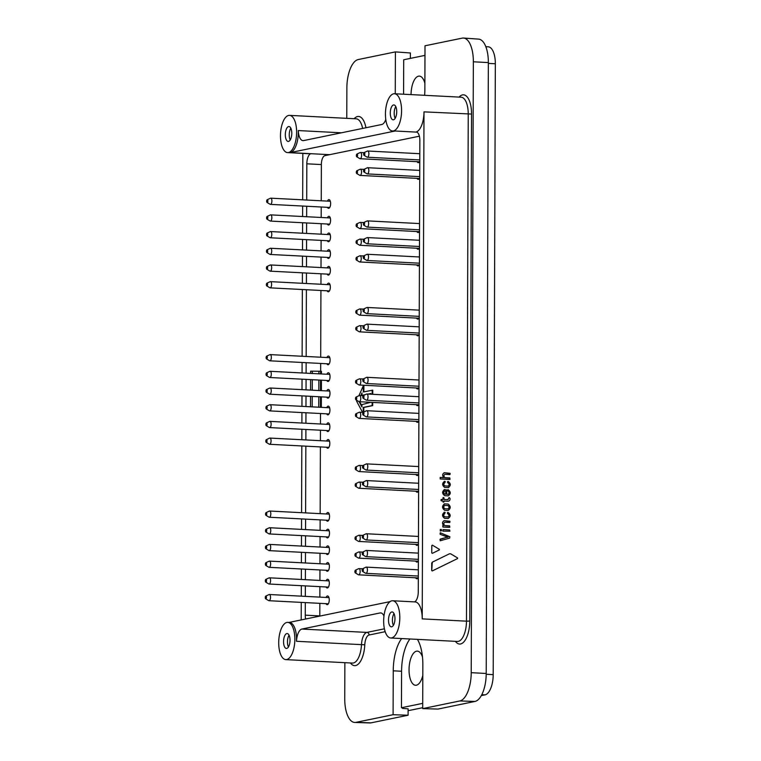 <?xml version="1.0" encoding="UTF-8"?>
<svg xmlns="http://www.w3.org/2000/svg" width="761" height="761" viewBox="0 0 761 761"><rect width="100%" height="100%" fill="white"/><g stroke="black" fill="none" stroke-linecap="round" stroke-linejoin="round"><path stroke-width="1.14" d="M417.428 639.373A34.178 14.716 -87 0 1 422.85 664.714L422.688 708.615L437.946 709.081L474.95 701.452A25.807 11.111 93 0 0 486.222 673.475L488.353 62.592L473.352 61.784A26.102 11.234 -87 0 0 463.497 38.05A26.102 11.234 -87 0 0 462.146 38.145L425.009 45.793L424.857 89.693A34.178 14.716 93 0 1 424.628 95.315M404.823 59.529L406.193 59.244M409.913 638.983A34.34 14.782 -87 0 0 401.58 671.259L401.447 707.74L402.559 707.797L402.559 708.415L408.115 708.824L408.086 715.226L393.095 714.712L393.247 670.812A34.178 14.716 -87 0 1 401.646 638.555M424.971 55.382L403.71 59.758L403.587 94.221M395.254 93.793L395.406 51.891L410.398 52.985L410.379 58.388M414.536 601.884A9.322 4.014 93 0 0 418.274 591.877L419.853 140.519A9.322 4.014 -87 0 0 416.296 132.043A9.322 4.014 -87 0 0 415.848 132.081A18.645 8.029 -87 0 0 423.991 111.867L422.222 618.874L466.474 621.166L468.243 114.16A18.645 8.029 -87 0 0 461.128 97.199L394.474 93.746A18.645 8.029 93 0 1 401.561 111.743A18.645 8.029 93 0 1 393.447 130.921A18.645 8.029 93 0 1 392.543 130.987A18.645 8.029 93 0 1 385.494 111.953A18.645 8.029 93 0 1 394.474 93.746M448.724 487.573L444.709 487.44C441.96 485.242 441.96 483.197 444.728 481.304M444.224 481.333L445.299 481.608L444.833 482.759C443.501 483.73 443.501 484.786 444.852 485.908L448.096 486.079C449.428 485.099 449.428 484.044 448.077 482.931L447.516 481.732L448.21 481.466C450.969 483.644 450.959 485.689 448.191 487.601L444.709 487.44M447.963 517.004C449.313 516.025 449.313 514.969 447.963 513.856L447.411 512.648L448.105 512.391C450.864 514.569 450.854 516.614 448.086 518.526L444.605 518.355C441.846 516.158 441.856 514.113 444.624 512.22M444.091 512.258L445.195 512.534L444.453 513.704M444.472 513.694L444.757 513.675C443.397 514.655 443.387 515.711 444.738 516.833L447.991 516.995C449.351 516.015 449.351 514.959 448.001 513.846L447.439 513.513L447.715 512.372M450.122 474.265L444.947 474.274C443.739 474.978 443.663 476.091 444.719 477.623L449.827 477.918L449.799 479.449L440.2 478.954L440.2 477.432L443.606 477.594C442.17 475.197 442.502 473.58 444.614 472.733L450.122 473.332L449.808 474.56L444.909 474.274M450.103 479.154L440.229 478.945L440.229 477.423M443.568 477.604C442.131 475.206 442.474 473.589 444.586 472.743M444.082 472.781L444.614 472.733M447.858 499.701L449.114 497.542L450.027 498.407C450.17 500.167 449.504 501.118 448.029 501.242L443.977 501.042L443.977 501.908L443.149 502.174L442.816 500.976L441.066 500.576L441.066 499.644L442.854 499.435L443.121 497.494L443.996 497.846L443.986 499.492L448.172 499.673M442.826 499.425L443.121 497.494M449.951 522.17L444.824 522.208C443.615 522.912 443.539 524.034 444.595 525.566L449.656 525.832L449.627 527.354L442.978 527.05L442.702 525.803L443.482 525.537C442.046 523.14 442.379 521.523 444.491 520.676L449.951 521.247L449.675 522.465L444.785 522.217M443.444 525.547C442.008 523.149 442.35 521.523 444.462 520.676L443.967 520.714M432.353 553.333L431.753 552.924L431.782 545.523L432.343 545.161L431.782 545.523L432.381 545.152L439.354 549.299L439.354 549.908L432.353 553.333L431.753 552.924L431.81 545.513L432.381 545.152M432.258 570.94L431.696 570.522L431.715 563.15L432.286 562.179L449.504 553.77L450.655 553.818L457.599 557.946L457.599 558.555L432.286 570.931L431.696 570.522L432.258 570.94M440.21 540.757L440.267 539.092L446.64 537.342M440.258 540.748L439.991 539.435M448.048 537.142L440.277 534.346L440.286 532.767L449.903 536.752L449.618 538.113L440.286 540.738M441.646 530.75L440.296 530.988L440.296 529.466L441.37 529.513L441.646 530.75L440.324 530.978L440.324 529.466M449.922 531.178L442.959 531.13L442.997 529.599L449.646 529.941L449.922 531.178L442.997 531.121L442.997 529.599M448.039 494.336C449.399 493.347 449.399 492.3 448.048 491.178L447.639 489.979L448.181 489.723C450.94 491.901 450.931 493.946 448.162 495.858L444.681 495.687C441.932 493.489 441.932 491.444 444.7 489.551M444.167 489.589L446.764 489.941L446.745 494.298L448.362 494.308M448.067 494.327C449.428 493.347 449.428 492.291 448.077 491.178L447.944 489.694M448.086 510.46L444.662 510.279C441.903 507.996 441.913 505.856 444.69 503.868L448.143 504.048C450.902 506.322 450.893 508.462 448.115 510.46L444.633 510.289C441.875 508.006 441.884 505.865 444.652 503.877M444.12 503.925L444.69 503.868M392.543 130.987L394.227 131.073A18.645 8.029 -87 0 0 395.121 131.006L290.169 152.619A18.645 8.029 93 0 0 298.274 130.569L341.423 132.794M298.274 130.569A12.433 5.356 93 0 0 302.992 140.633A12.433 5.356 93 0 0 303.591 140.595L381.765 124.49A12.433 5.356 -87 0 0 385.789 119.544M395.406 51.891L358.269 59.539A26.102 11.234 93 0 0 346.873 87.838L346.769 118.336M344.866 662.669L344.743 698.722A26.102 11.234 -87 0 0 354.788 722.455A26.102 11.234 -87 0 0 355.958 722.36L393.095 714.712M422.688 708.615L459.825 700.957A26.102 11.234 93 0 0 471.221 672.667L473.352 61.784M488.353 62.592A25.807 11.111 -87 0 0 478.602 39.125L463.497 38.05M390.279 113.037A7.458 3.215 93 0 1 393.894 104.923A7.458 3.215 93 0 1 396.709 112.533A7.458 3.215 93 0 1 393.123 119.819A7.458 3.215 93 0 1 390.279 113.037M392.705 600.762A18.645 8.029 -87 0 0 391.801 600.829A18.645 8.029 -87 0 0 383.677 620.006A18.645 8.029 -87 0 0 390.774 637.994A18.645 8.029 -87 0 0 399.753 619.796A18.645 8.029 -87 0 0 392.705 600.762L415.106 601.922A18.645 8.029 93 0 1 422.222 618.874M395.159 118.364A7.458 3.215 93 0 1 394.198 113.237A7.458 3.215 93 0 1 395.777 106.578M390.07 601.618L288.98 622.441M383.972 616.039A12.433 5.356 93 0 0 380.662 612.9A12.433 5.356 93 0 0 380.062 612.947L301.889 629.052A12.433 5.356 -87 0 0 296.495 641.285A18.645 8.029 -87 0 0 289.427 622.46L287.753 622.374A18.645 8.029 93 0 1 294.802 641.409A18.645 8.029 93 0 1 285.822 659.616A18.645 8.029 93 0 1 278.726 641.618A18.645 8.029 93 0 1 286.849 622.441A18.645 8.029 93 0 1 287.753 622.374M388.51 620.044A7.458 3.215 -87 0 0 391.354 626.826A7.458 3.215 -87 0 0 394.94 619.54A7.458 3.215 -87 0 0 392.124 611.93A7.458 3.215 -87 0 0 388.51 620.044M394.008 613.585A7.458 3.215 -87 0 0 392.429 620.244A7.458 3.215 -87 0 0 393.389 625.371M319.801 615.915L305.256 615.164L305.294 602.588M305.323 596.367L305.361 585.894M305.38 579.673L305.418 569.199M305.437 562.978L305.475 552.505M305.494 546.284L305.532 535.811M305.551 529.589L305.589 519.116M305.608 512.895L305.846 446.155M305.865 439.934L305.903 429.461M305.922 423.24L305.96 412.776M305.979 406.545L306.017 396.081M306.036 389.851L306.074 379.387M306.103 373.166L306.131 362.693M306.16 356.471L306.388 289.732M306.407 283.511L306.445 273.037M306.474 266.816L306.502 256.343M306.531 250.122L306.569 239.648M306.588 233.427L306.626 222.954M306.645 216.733L306.683 206.26M306.702 200.038L306.826 163.805A9.322 4.014 93 0 1 310.897 153.693A18.645 8.029 93 0 1 310.003 153.77L287.591 152.609A18.645 8.029 -87 0 0 288.495 152.533A18.645 8.029 -87 0 0 296.609 133.365A18.645 8.029 -87 0 0 289.522 115.368A18.645 8.029 -87 0 0 280.543 133.575A18.645 8.029 -87 0 0 287.591 152.609M302.83 153.399L302.669 199.829M302.65 206.05L302.612 216.524M302.593 222.745L302.555 233.218M302.536 239.439L302.498 249.912M302.469 256.134L302.44 266.607M302.412 272.828L302.383 283.301M302.355 289.522L302.127 356.262M302.098 362.483L302.069 372.957M302.041 379.178L302.003 389.651M301.984 395.872L301.946 406.336M301.927 412.567L301.889 423.03M301.87 429.261L301.832 439.725M301.813 445.946L301.575 512.686M301.556 518.907L301.518 529.38M301.499 535.601L301.461 546.075M301.442 552.296L301.404 562.769M301.385 568.99L301.346 579.463M301.327 585.685L301.289 596.158M301.261 602.379L301.204 619.92M291.786 133.318A7.458 3.215 -87 0 0 288.942 126.535A7.458 3.215 -87 0 0 285.346 133.822A7.458 3.215 -87 0 0 288.172 141.432A7.458 3.215 -87 0 0 291.786 133.318M305.256 615.164A9.322 4.014 -87 0 0 305.618 619.016M354.788 722.455L369.922 722.95A25.807 11.111 -87 0 0 371.083 722.845L408.086 715.226M290.826 128.19A7.458 3.215 -87 0 0 289.247 134.859A7.458 3.215 -87 0 0 290.207 139.976M310.631 373.394L310.631 371.168L320.562 371.263L321.446 371.311L321.437 373.955M321.418 380.177L321.38 390.65M321.361 396.871L321.323 407.344M290.017 640.324A7.458 3.215 93 0 1 286.402 648.439A7.458 3.215 93 0 1 283.577 640.829A7.458 3.215 93 0 1 287.173 633.542A7.458 3.215 93 0 1 290.017 640.324M288.438 646.993A7.458 3.215 93 0 1 287.477 641.865A7.458 3.215 93 0 1 289.056 635.207M411.054 94.611A17.094 7.353 93 0 1 418.512 76.167A17.094 7.353 93 0 1 419.34 76.11A17.094 7.353 93 0 1 424.876 83.282M422.812 675.454A17.094 7.353 93 0 1 415.563 685.261A17.094 7.353 93 0 1 409.057 668.767A17.094 7.353 93 0 1 416.505 651.188A17.094 7.353 93 0 1 417.332 651.131A17.094 7.353 93 0 1 422.479 657M481.304 695.621L485.061 694.85A18.645 8.029 -87 0 0 493.204 674.636L495.335 63.753A18.645 8.029 -87 0 0 488.22 46.802L485.813 46.668M401.447 707.74L422.707 703.354M408.105 710.698L422.697 707.692M326.041 603.663A4.347 1.874 -87 0 0 327.154 604.662A4.347 1.874 -87 0 0 327.363 604.643A4.347 1.874 -87 0 0 329.256 600.163A4.347 1.874 -87 0 0 327.601 595.968A4.347 1.874 -87 0 0 326.089 597.442M326.108 586.969A4.347 1.874 -87 0 0 327.211 587.968A4.347 1.874 -87 0 0 327.42 587.949A4.347 1.874 -87 0 0 329.323 583.478A4.347 1.874 -87 0 0 327.668 579.273A4.347 1.874 -87 0 0 326.155 580.748M326.165 570.274A4.347 1.874 -87 0 0 327.268 571.273A4.347 1.874 -87 0 0 327.477 571.254A4.347 1.874 -87 0 0 329.38 566.783A4.347 1.874 -87 0 0 327.725 562.579A4.347 1.874 -87 0 0 326.212 564.053M326.222 553.58A4.347 1.874 -87 0 0 327.325 554.579A4.347 1.874 -87 0 0 327.544 554.56A4.347 1.874 -87 0 0 329.437 550.089A4.347 1.874 -87 0 0 327.782 545.884A4.347 1.874 -87 0 0 326.269 547.359M326.279 536.885A4.347 1.874 -87 0 0 327.392 537.884A4.347 1.874 -87 0 0 327.601 537.865A4.347 1.874 -87 0 0 329.494 533.394A4.347 1.874 -87 0 0 327.839 529.19A4.347 1.874 -87 0 0 326.326 530.664M326.336 520.191A4.347 1.874 -87 0 0 327.449 521.19A4.347 1.874 -87 0 0 327.658 521.171A4.347 1.874 -87 0 0 329.551 516.7A4.347 1.874 -87 0 0 327.896 512.495A4.347 1.874 -87 0 0 326.383 513.97M326.593 447.23A4.347 1.874 -87 0 0 327.706 448.229A4.347 1.874 -87 0 0 327.915 448.21A4.347 1.874 -87 0 0 329.808 443.739A4.347 1.874 -87 0 0 328.153 439.535A4.347 1.874 -87 0 0 326.64 441.009M326.65 430.536A4.347 1.874 -87 0 0 327.763 431.535A4.347 1.874 -87 0 0 327.972 431.516A4.347 1.874 -87 0 0 329.865 427.045A4.347 1.874 -87 0 0 328.21 422.84A4.347 1.874 -87 0 0 326.697 424.324M326.707 413.841A4.347 1.874 -87 0 0 327.82 414.84A4.347 1.874 -87 0 0 328.029 414.821A4.347 1.874 -87 0 0 329.922 410.35A4.347 1.874 -87 0 0 328.267 406.146A4.347 1.874 -87 0 0 326.754 407.63M326.764 397.147A4.347 1.874 -87 0 0 327.877 398.146A4.347 1.874 -87 0 0 328.086 398.127A4.347 1.874 -87 0 0 329.979 393.656A4.347 1.874 -87 0 0 328.324 389.451A4.347 1.874 -87 0 0 326.811 390.935M326.821 380.462A4.347 1.874 -87 0 0 327.934 381.451A4.347 1.874 -87 0 0 328.143 381.432A4.347 1.874 -87 0 0 330.036 376.961A4.347 1.874 -87 0 0 328.381 372.757A4.347 1.874 -87 0 0 326.869 374.241M326.878 363.768A4.347 1.874 -87 0 0 327.991 364.757A4.347 1.874 -87 0 0 328.2 364.738A4.347 1.874 -87 0 0 330.093 360.267A4.347 1.874 -87 0 0 328.438 356.072A4.347 1.874 -87 0 0 326.926 357.546M327.135 290.807A4.347 1.874 -87 0 0 328.248 291.796A4.347 1.874 -87 0 0 328.457 291.777A4.347 1.874 -87 0 0 330.35 287.306A4.347 1.874 -87 0 0 328.695 283.111A4.347 1.874 -87 0 0 327.182 284.585M327.192 274.112A4.347 1.874 -87 0 0 328.305 275.101A4.347 1.874 -87 0 0 328.514 275.082A4.347 1.874 -87 0 0 330.407 270.612A4.347 1.874 -87 0 0 328.752 266.417A4.347 1.874 -87 0 0 327.24 267.891M327.259 257.418A4.347 1.874 -87 0 0 328.362 258.407A4.347 1.874 -87 0 0 328.571 258.388A4.347 1.874 -87 0 0 330.464 253.917A4.347 1.874 -87 0 0 328.809 249.722A4.347 1.874 -87 0 0 327.306 251.197M327.316 240.723A4.347 1.874 -87 0 0 328.419 241.713A4.347 1.874 -87 0 0 328.628 241.694A4.347 1.874 -87 0 0 330.531 237.223A4.347 1.874 -87 0 0 328.876 233.028A4.347 1.874 -87 0 0 327.363 234.502M327.373 224.029A4.347 1.874 -87 0 0 328.476 225.018A4.347 1.874 -87 0 0 328.685 224.999A4.347 1.874 -87 0 0 330.588 220.528A4.347 1.874 -87 0 0 328.933 216.333A4.347 1.874 -87 0 0 327.42 217.808M327.43 207.334A4.347 1.874 -87 0 0 328.543 208.324A4.347 1.874 -87 0 0 328.752 208.305A4.347 1.874 -87 0 0 330.645 203.834A4.347 1.874 -87 0 0 328.99 199.639A4.347 1.874 -87 0 0 327.477 201.113M417.076 178.359A4.347 1.874 -87 0 0 418.189 179.358A4.347 1.874 -87 0 0 418.398 179.339A4.347 1.874 -87 0 0 419.72 177.827M417.133 161.665A4.347 1.874 -87 0 0 418.246 162.664A4.347 1.874 -87 0 0 418.455 162.645A4.347 1.874 -87 0 0 419.777 161.132M416.771 264.923A4.347 1.874 -87 0 0 417.884 265.922A4.347 1.874 -87 0 0 418.093 265.903A4.347 1.874 -87 0 0 419.425 264.381M416.838 248.229A4.347 1.874 -87 0 0 417.941 249.228A4.347 1.874 -87 0 0 418.15 249.208A4.347 1.874 -87 0 0 419.482 247.686M416.895 231.534A4.347 1.874 -87 0 0 417.998 232.533A4.347 1.874 -87 0 0 418.208 232.514A4.347 1.874 -87 0 0 419.539 230.992M416.59 318.098A4.347 1.874 -87 0 0 417.703 319.097A4.347 1.874 -87 0 0 417.913 319.078A4.347 1.874 -87 0 0 419.235 317.556M416.533 334.792A4.347 1.874 -87 0 0 417.637 335.791A4.347 1.874 -87 0 0 417.846 335.772A4.347 1.874 -87 0 0 419.178 334.25M416.343 387.967A4.347 1.874 -87 0 0 417.456 388.957A4.347 1.874 -87 0 0 417.665 388.947A4.347 1.874 -87 0 0 418.988 387.425M416.286 404.662A4.347 1.874 -87 0 0 417.399 405.651A4.347 1.874 -87 0 0 417.608 405.642A4.347 1.874 -87 0 0 418.93 404.12M416.229 421.356A4.347 1.874 -87 0 0 417.342 422.345A4.347 1.874 -87 0 0 417.551 422.336A4.347 1.874 -87 0 0 418.873 420.814M415.982 491.226A4.347 1.874 -87 0 0 417.095 492.215A4.347 1.874 -87 0 0 417.304 492.205A4.347 1.874 -87 0 0 418.636 490.683M416.039 474.531A4.347 1.874 -87 0 0 417.152 475.52A4.347 1.874 -87 0 0 417.361 475.511A4.347 1.874 -87 0 0 418.693 473.989M415.687 577.789A4.347 1.874 -87 0 0 416.79 578.779A4.347 1.874 -87 0 0 416.999 578.76A4.347 1.874 -87 0 0 418.331 577.247M415.744 561.095A4.347 1.874 -87 0 0 416.847 562.084A4.347 1.874 -87 0 0 417.057 562.065A4.347 1.874 -87 0 0 418.388 560.553M415.801 544.4A4.347 1.874 -87 0 0 416.914 545.39A4.347 1.874 -87 0 0 417.123 545.371A4.347 1.874 -87 0 0 418.445 543.858M419.378 136.2L324.899 155.653A8.076 3.482 -87 0 0 321.37 164.414L321.247 200.79M321.228 207.011L321.19 217.484M321.161 223.705L321.132 234.179M321.104 240.4L321.066 250.873M321.047 257.094L321.009 267.568M320.99 273.789L320.952 284.262M320.933 290.483L320.695 357.223M320.676 363.444L320.647 371.273M320.505 413.527L320.467 424.001M320.448 430.222L320.41 440.695M320.391 446.916L320.153 513.646M320.134 519.868L320.096 530.341M320.077 536.562L320.039 547.035M320.01 553.257L319.981 563.73M319.953 569.951L319.924 580.424M319.896 586.645L319.858 597.119M319.839 603.34L319.801 615.773A8.076 3.482 -87 0 0 319.801 616.096M363.806 412.015L363.815 407.449L372.7 405.623L372.709 402.407M372.738 394.312L372.757 390.165L363.311 391.963L363.33 385.779L363.891 385.808L363.872 391.848M363.244 412.272L363.254 407.42L372.139 405.594L372.148 402.379M372.177 394.284L372.196 390.136M372.139 405.594L372.7 405.623M363.33 385.779L358.926 395.73M356.871 400.362L356.557 401.076L362.569 412.357M363.254 407.42L363.815 407.449M359.116 401.684L361.913 406.935L361.922 404.605L370.807 402.303M370.835 394.217L370.835 393.504L368.086 394.074M359.687 401.732L361.922 405.927M361.96 394.303L361.389 395.596M365.309 394.645L361.96 395.33L361.96 392.999L360.828 395.568M361.96 395.33L364.757 394.902M370.835 393.646L368.647 394.103M448.267 508.909L444.785 508.757C443.416 507.568 443.425 506.445 444.795 505.399L447.982 505.57C449.351 506.759 449.351 507.882 447.972 508.938C449.38 507.872 449.39 506.75 448.02 505.561M444.557 505.409L447.982 505.57M444.681 495.687L448.134 495.868M444.719 495.677C441.96 493.48 441.97 491.435 444.738 489.542M445.718 494.241L445.737 491.035L444.833 491.007C443.473 491.987 443.473 493.042 444.824 494.165L445.718 494.241L445.699 491.045L444.529 491.026M440.02 539.425L446.631 537.342M446.298 537.418L448.077 537.142L446.327 536.657M446.355 536.648L440.277 534.346M440.039 533.975L440.315 532.757M432.286 570.931L431.734 570.512L432.286 562.179L449.532 553.761L450.655 553.818M449.932 527.059L442.978 527.05L443.016 525.518M443.977 501.908L443.178 502.174L442.816 500.976M442.854 500.966L441.37 500.881L441.38 499.368M447.887 499.692L449.142 497.532M443.977 501.033L448.001 501.252M444.652 512.22C441.894 514.113 441.884 516.158 444.633 518.355L448.058 518.536M444.747 487.43C441.989 485.233 441.998 483.187 444.766 481.294M448.077 482.931L448.105 482.921C449.456 484.044 449.456 485.09 448.096 486.079L448.391 486.06M448.105 482.921L447.544 482.588L447.829 481.447M448.752 487.563L448.191 487.601M362.769 571.454A1.398 0.599 93 0 1 362.569 571.416A1.398 0.599 93 0 1 362.179 570.027A1.398 0.599 93 0 1 362.712 568.695A1.398 0.599 93 0 1 363.377 569.856A1.398 0.599 93 0 1 362.769 571.454M362.712 568.695L365.936 567.192A3.111 1.341 93 0 1 366.241 567.126A3.111 1.341 93 0 1 367.42 570.132A3.111 1.341 93 0 1 366.07 573.328A3.111 1.341 93 0 1 365.917 573.337A3.111 1.341 93 0 1 365.622 573.242L362.569 571.416M362.826 554.759A1.398 0.599 93 0 1 362.626 554.721A1.398 0.599 93 0 1 362.236 553.333A1.398 0.599 93 0 1 362.769 552.001A1.398 0.599 93 0 1 363.435 553.161A1.398 0.599 93 0 1 362.826 554.759M362.769 552.001L365.993 550.498A3.111 1.341 93 0 1 366.298 550.441A3.111 1.341 93 0 1 367.477 553.437A3.111 1.341 93 0 1 366.127 556.633A3.111 1.341 93 0 1 365.974 556.643A3.111 1.341 93 0 1 365.68 556.548L362.626 554.721M362.883 538.065A1.398 0.599 93 0 1 362.693 538.027A1.398 0.599 93 0 1 362.293 536.648A1.398 0.599 93 0 1 362.826 535.306A1.398 0.599 93 0 1 363.501 536.467A1.398 0.599 93 0 1 362.883 538.065M362.826 535.306L366.06 533.803A3.111 1.341 93 0 1 366.355 533.746A3.111 1.341 93 0 1 367.534 536.743A3.111 1.341 93 0 1 366.184 539.939A3.111 1.341 93 0 1 366.031 539.949A3.111 1.341 93 0 1 365.746 539.853L362.693 538.027M363.073 484.89A1.398 0.599 93 0 1 362.873 484.852A1.398 0.599 93 0 1 362.474 483.473A1.398 0.599 93 0 1 363.016 482.132A1.398 0.599 93 0 1 363.682 483.302A1.398 0.599 93 0 1 363.073 484.89M363.016 482.132L366.241 480.629A3.111 1.341 93 0 1 366.545 480.572A3.111 1.341 93 0 1 367.725 483.568A3.111 1.341 93 0 1 366.374 486.764A3.111 1.341 93 0 1 366.222 486.774A3.111 1.341 93 0 1 365.927 486.679L362.873 484.852M363.13 468.196A1.398 0.599 93 0 1 362.93 468.158A1.398 0.599 93 0 1 362.531 466.778A1.398 0.599 93 0 1 363.073 465.437A1.398 0.599 93 0 1 363.739 466.607A1.398 0.599 93 0 1 363.13 468.196M363.073 465.437L366.298 463.934A3.111 1.341 93 0 1 366.602 463.877A3.111 1.341 93 0 1 367.782 466.874A3.111 1.341 93 0 1 366.431 470.07A3.111 1.341 93 0 1 366.279 470.079A3.111 1.341 93 0 1 365.984 469.984L362.93 468.158M363.32 415.021A1.398 0.599 93 0 1 363.121 414.983A1.398 0.599 93 0 1 362.721 413.604A1.398 0.599 93 0 1 363.263 412.262A1.398 0.599 93 0 1 363.929 413.432A1.398 0.599 93 0 1 363.32 415.021M363.263 412.262L366.488 410.759A3.111 1.341 93 0 1 366.783 410.702A3.111 1.341 93 0 1 367.972 413.699A3.111 1.341 93 0 1 366.612 416.895A3.111 1.341 93 0 1 366.469 416.904A3.111 1.341 93 0 1 366.174 416.809L363.121 414.983M363.377 398.326A1.398 0.599 93 0 1 363.178 398.288A1.398 0.599 93 0 1 362.778 396.909A1.398 0.599 93 0 1 363.32 395.568A1.398 0.599 93 0 1 363.986 396.738A1.398 0.599 93 0 1 363.377 398.326M363.32 395.568L366.545 394.065A3.111 1.341 93 0 1 366.84 394.008A3.111 1.341 93 0 1 368.029 397.004A3.111 1.341 93 0 1 366.669 400.2A3.111 1.341 93 0 1 366.526 400.21A3.111 1.341 93 0 1 366.231 400.115L363.178 398.288M363.435 381.632A1.398 0.599 93 0 1 363.235 381.594A1.398 0.599 93 0 1 362.835 380.215A1.398 0.599 93 0 1 363.377 378.873A1.398 0.599 93 0 1 364.043 380.043A1.398 0.599 93 0 1 363.435 381.632M363.377 378.873L366.602 377.37A3.111 1.341 93 0 1 366.907 377.313A3.111 1.341 93 0 1 368.086 380.31A3.111 1.341 93 0 1 366.735 383.506A3.111 1.341 93 0 1 366.583 383.515A3.111 1.341 93 0 1 366.288 383.42L363.235 381.594M363.615 328.457A1.398 0.599 93 0 1 363.416 328.429A1.398 0.599 93 0 1 363.026 327.04A1.398 0.599 93 0 1 363.558 325.698A1.398 0.599 93 0 1 364.224 326.869A1.398 0.599 93 0 1 363.615 328.457M363.558 325.698L366.783 324.196A3.111 1.341 93 0 1 367.087 324.138A3.111 1.341 93 0 1 368.267 327.135A3.111 1.341 93 0 1 366.916 330.331A3.111 1.341 93 0 1 366.764 330.341A3.111 1.341 93 0 1 366.469 330.255L363.416 328.429M363.682 311.763A1.398 0.599 93 0 1 363.482 311.734A1.398 0.599 93 0 1 363.083 310.345A1.398 0.599 93 0 1 363.615 309.004A1.398 0.599 93 0 1 364.291 310.174A1.398 0.599 93 0 1 363.682 311.763M363.615 309.004L366.85 307.511A3.111 1.341 93 0 1 367.144 307.444A3.111 1.341 93 0 1 368.324 310.44A3.111 1.341 93 0 1 366.973 313.637A3.111 1.341 93 0 1 366.821 313.646A3.111 1.341 93 0 1 366.536 313.561L363.482 311.734M363.863 258.597A1.398 0.599 93 0 1 363.663 258.559A1.398 0.599 93 0 1 363.263 257.17A1.398 0.599 93 0 1 363.806 255.829A1.398 0.599 93 0 1 364.471 256.999A1.398 0.599 93 0 1 363.863 258.597M363.806 255.829L367.03 254.336A3.111 1.341 93 0 1 367.335 254.269A3.111 1.341 93 0 1 368.514 257.266A3.111 1.341 93 0 1 367.163 260.462A3.111 1.341 93 0 1 367.011 260.471A3.111 1.341 93 0 1 366.716 260.386L363.663 258.559M363.92 241.903A1.398 0.599 93 0 1 363.72 241.865A1.398 0.599 93 0 1 363.32 240.476A1.398 0.599 93 0 1 363.863 239.135A1.398 0.599 93 0 1 364.529 240.305A1.398 0.599 93 0 1 363.92 241.903M363.863 239.135L367.087 237.641A3.111 1.341 93 0 1 367.392 237.575A3.111 1.341 93 0 1 368.571 240.571A3.111 1.341 93 0 1 367.221 243.767A3.111 1.341 93 0 1 367.068 243.786A3.111 1.341 93 0 1 366.773 243.691L363.72 241.865M363.977 225.208A1.398 0.599 93 0 1 363.777 225.17A1.398 0.599 93 0 1 363.387 223.782A1.398 0.599 93 0 1 363.92 222.44A1.398 0.599 93 0 1 364.586 223.61A1.398 0.599 93 0 1 363.977 225.208M363.92 222.44L367.144 220.947A3.111 1.341 93 0 1 367.449 220.88A3.111 1.341 93 0 1 368.628 223.877A3.111 1.341 93 0 1 367.278 227.073A3.111 1.341 93 0 1 367.125 227.092A3.111 1.341 93 0 1 366.831 226.997L363.777 225.17M364.167 172.034A1.398 0.599 93 0 1 363.967 171.996A1.398 0.599 93 0 1 363.568 170.607A1.398 0.599 93 0 1 364.11 169.275A1.398 0.599 93 0 1 364.776 170.435A1.398 0.599 93 0 1 364.167 172.034M364.11 169.275L367.335 167.772A3.111 1.341 93 0 1 367.639 167.705A3.111 1.341 93 0 1 368.819 170.702A3.111 1.341 93 0 1 367.458 173.898A3.111 1.341 93 0 1 367.316 173.917A3.111 1.341 93 0 1 367.021 173.822L363.967 171.996M265.865 598.831A1.398 0.599 93 0 1 265.665 598.793A1.398 0.599 93 0 1 265.275 597.404A1.398 0.599 93 0 1 265.808 596.072A1.398 0.599 93 0 1 266.474 597.233A1.398 0.599 93 0 1 265.865 598.831M265.808 596.072L269.033 594.569A3.111 1.341 93 0 1 269.337 594.503A3.111 1.341 93 0 1 270.516 597.499A3.111 1.341 93 0 1 269.166 600.695A3.111 1.341 93 0 1 269.014 600.714A3.111 1.341 93 0 1 268.719 600.619L265.665 598.793M265.922 582.136A1.398 0.599 93 0 1 265.722 582.098A1.398 0.599 93 0 1 265.332 580.71A1.398 0.599 93 0 1 265.865 579.378A1.398 0.599 93 0 1 266.531 580.538A1.398 0.599 93 0 1 265.922 582.136M265.865 579.378L269.09 577.875A3.111 1.341 93 0 1 269.394 577.808A3.111 1.341 93 0 1 270.574 580.814A3.111 1.341 93 0 1 269.223 584.001A3.111 1.341 93 0 1 269.071 584.02A3.111 1.341 93 0 1 268.776 583.925L265.722 582.098M265.989 565.442A1.398 0.599 93 0 1 265.789 565.404A1.398 0.599 93 0 1 265.389 564.015A1.398 0.599 93 0 1 265.922 562.683A1.398 0.599 93 0 1 266.597 563.844A1.398 0.599 93 0 1 265.989 565.442M265.922 562.683L269.156 561.18A3.111 1.341 93 0 1 269.451 561.114A3.111 1.341 93 0 1 270.631 564.12A3.111 1.341 93 0 1 269.28 567.306A3.111 1.341 93 0 1 269.128 567.326A3.111 1.341 93 0 1 268.842 567.23L265.789 565.404M266.046 548.748A1.398 0.599 93 0 1 265.846 548.71A1.398 0.599 93 0 1 265.446 547.321A1.398 0.599 93 0 1 265.989 545.989A1.398 0.599 93 0 1 266.654 547.149A1.398 0.599 93 0 1 266.046 548.748M265.989 545.989L269.213 544.486A3.111 1.341 93 0 1 269.508 544.419A3.111 1.341 93 0 1 270.697 547.425A3.111 1.341 93 0 1 269.337 550.622A3.111 1.341 93 0 1 269.194 550.631A3.111 1.341 93 0 1 268.899 550.536L265.846 548.71M266.103 532.053A1.398 0.599 93 0 1 265.903 532.015A1.398 0.599 93 0 1 265.503 530.626A1.398 0.599 93 0 1 266.046 529.295A1.398 0.599 93 0 1 266.711 530.455A1.398 0.599 93 0 1 266.103 532.053M266.046 529.295L269.27 527.792A3.111 1.341 93 0 1 269.565 527.725A3.111 1.341 93 0 1 270.754 530.731A3.111 1.341 93 0 1 269.394 533.927A3.111 1.341 93 0 1 269.251 533.937A3.111 1.341 93 0 1 268.956 533.842L265.903 532.015M266.16 515.359A1.398 0.599 93 0 1 265.96 515.321A1.398 0.599 93 0 1 265.56 513.932A1.398 0.599 93 0 1 266.103 512.6A1.398 0.599 93 0 1 266.769 513.761A1.398 0.599 93 0 1 266.16 515.359M266.103 512.6L269.327 511.097A3.111 1.341 93 0 1 269.632 511.031A3.111 1.341 93 0 1 270.811 514.036A3.111 1.341 93 0 1 269.461 517.233A3.111 1.341 93 0 1 269.308 517.242A3.111 1.341 93 0 1 269.014 517.147L265.96 515.321M266.417 442.398A1.398 0.599 93 0 1 266.217 442.36A1.398 0.599 93 0 1 265.817 440.971A1.398 0.599 93 0 1 266.36 439.639A1.398 0.599 93 0 1 267.025 440.8A1.398 0.599 93 0 1 266.417 442.398M266.36 439.639L269.584 438.136A3.111 1.341 93 0 1 269.879 438.07A3.111 1.341 93 0 1 271.068 441.076A3.111 1.341 93 0 1 269.708 444.272A3.111 1.341 93 0 1 269.565 444.281A3.111 1.341 93 0 1 269.27 444.186L266.217 442.36M266.474 425.703A1.398 0.599 93 0 1 266.274 425.665A1.398 0.599 93 0 1 265.874 424.277A1.398 0.599 93 0 1 266.417 422.945A1.398 0.599 93 0 1 267.082 424.105A1.398 0.599 93 0 1 266.474 425.703M266.417 422.945L269.641 421.442A3.111 1.341 93 0 1 269.936 421.385A3.111 1.341 93 0 1 271.125 424.381A3.111 1.341 93 0 1 269.765 427.577A3.111 1.341 93 0 1 269.622 427.587A3.111 1.341 93 0 1 269.327 427.492L266.274 425.665M266.531 409.009A1.398 0.599 93 0 1 266.331 408.971A1.398 0.599 93 0 1 265.931 407.592A1.398 0.599 93 0 1 266.474 406.25A1.398 0.599 93 0 1 267.14 407.411A1.398 0.599 93 0 1 266.531 409.009M266.474 406.25L269.698 404.747A3.111 1.341 93 0 1 270.003 404.69A3.111 1.341 93 0 1 271.182 407.687A3.111 1.341 93 0 1 269.832 410.883A3.111 1.341 93 0 1 269.679 410.892A3.111 1.341 93 0 1 269.384 410.797L266.331 408.971M266.588 392.315A1.398 0.599 93 0 1 266.388 392.276A1.398 0.599 93 0 1 265.989 390.897A1.398 0.599 93 0 1 266.531 389.556A1.398 0.599 93 0 1 267.197 390.716A1.398 0.599 93 0 1 266.588 392.315M266.531 389.556L269.755 388.053A3.111 1.341 93 0 1 270.06 387.996A3.111 1.341 93 0 1 271.239 390.992A3.111 1.341 93 0 1 269.889 394.188A3.111 1.341 93 0 1 269.736 394.198A3.111 1.341 93 0 1 269.442 394.103L266.388 392.276M266.645 375.62A1.398 0.599 93 0 1 266.445 375.582A1.398 0.599 93 0 1 266.046 374.203A1.398 0.599 93 0 1 266.588 372.861A1.398 0.599 93 0 1 267.254 374.031A1.398 0.599 93 0 1 266.645 375.62M266.588 372.861L269.813 371.358A3.111 1.341 93 0 1 270.117 371.301A3.111 1.341 93 0 1 271.296 374.298A3.111 1.341 93 0 1 269.946 377.494A3.111 1.341 93 0 1 269.794 377.504A3.111 1.341 93 0 1 269.499 377.408L266.445 375.582M266.702 358.926A1.398 0.599 93 0 1 266.502 358.888A1.398 0.599 93 0 1 266.112 357.508A1.398 0.599 93 0 1 266.645 356.167A1.398 0.599 93 0 1 267.311 357.337A1.398 0.599 93 0 1 266.702 358.926M266.645 356.167L269.87 354.664A3.111 1.341 93 0 1 270.174 354.607A3.111 1.341 93 0 1 271.354 357.603A3.111 1.341 93 0 1 270.003 360.8A3.111 1.341 93 0 1 269.851 360.809A3.111 1.341 93 0 1 269.556 360.714L266.502 358.888M266.959 285.965A1.398 0.599 93 0 1 266.759 285.927A1.398 0.599 93 0 1 266.36 284.547A1.398 0.599 93 0 1 266.902 283.206A1.398 0.599 93 0 1 267.568 284.376A1.398 0.599 93 0 1 266.959 285.965M266.902 283.206L270.126 281.703A3.111 1.341 93 0 1 270.431 281.646A3.111 1.341 93 0 1 271.61 284.643A3.111 1.341 93 0 1 270.26 287.839A3.111 1.341 93 0 1 270.107 287.848A3.111 1.341 93 0 1 269.813 287.753L266.759 285.927M267.016 269.27A1.398 0.599 93 0 1 266.816 269.232A1.398 0.599 93 0 1 266.426 267.853A1.398 0.599 93 0 1 266.959 266.512A1.398 0.599 93 0 1 267.625 267.682A1.398 0.599 93 0 1 267.016 269.27M266.959 266.512L270.184 265.009A3.111 1.341 93 0 1 270.488 264.952A3.111 1.341 93 0 1 271.667 267.948A3.111 1.341 93 0 1 270.317 271.144A3.111 1.341 93 0 1 270.165 271.154A3.111 1.341 93 0 1 269.87 271.059L266.816 269.232M267.073 252.576A1.398 0.599 93 0 1 266.873 252.538A1.398 0.599 93 0 1 266.483 251.159A1.398 0.599 93 0 1 267.016 249.817A1.398 0.599 93 0 1 267.682 250.987A1.398 0.599 93 0 1 267.073 252.576M267.016 249.817L270.241 248.314A3.111 1.341 93 0 1 270.545 248.257A3.111 1.341 93 0 1 271.725 251.254A3.111 1.341 93 0 1 270.374 254.45A3.111 1.341 93 0 1 270.222 254.459A3.111 1.341 93 0 1 269.927 254.364L266.873 252.538M267.13 235.881A1.398 0.599 93 0 1 266.93 235.843A1.398 0.599 93 0 1 266.54 234.464A1.398 0.599 93 0 1 267.073 233.123A1.398 0.599 93 0 1 267.748 234.293A1.398 0.599 93 0 1 267.13 235.881M267.073 233.123L270.298 231.62A3.111 1.341 93 0 1 270.602 231.563A3.111 1.341 93 0 1 271.782 234.559A3.111 1.341 93 0 1 270.431 237.755A3.111 1.341 93 0 1 270.279 237.765A3.111 1.341 93 0 1 269.993 237.67L266.93 235.843M267.197 219.187A1.398 0.599 93 0 1 266.997 219.158A1.398 0.599 93 0 1 266.597 217.77A1.398 0.599 93 0 1 267.13 216.428A1.398 0.599 93 0 1 267.805 217.598A1.398 0.599 93 0 1 267.197 219.187M267.13 216.428L270.364 214.925A3.111 1.341 93 0 1 270.659 214.868A3.111 1.341 93 0 1 271.848 217.865A3.111 1.341 93 0 1 270.488 221.061A3.111 1.341 93 0 1 270.336 221.071A3.111 1.341 93 0 1 270.05 220.985L266.997 219.158M267.254 202.493A1.398 0.599 93 0 1 267.054 202.464A1.398 0.599 93 0 1 266.654 201.075A1.398 0.599 93 0 1 267.197 199.734A1.398 0.599 93 0 1 267.862 200.904A1.398 0.599 93 0 1 267.254 202.493M267.197 199.734L270.421 198.231A3.111 1.341 93 0 1 270.716 198.174A3.111 1.341 93 0 1 271.905 201.17A3.111 1.341 93 0 1 270.545 204.367A3.111 1.341 93 0 1 270.402 204.376A3.111 1.341 93 0 1 270.107 204.29L267.054 202.464M356.957 156.833A1.398 0.599 93 0 1 356.757 156.795A1.398 0.599 93 0 1 356.357 155.415A1.398 0.599 93 0 1 356.899 154.074A1.398 0.599 93 0 1 357.565 155.234A1.398 0.599 93 0 1 356.957 156.833M356.899 154.074L360.124 152.571A3.111 1.341 93 0 1 360.429 152.514A3.111 1.341 93 0 1 361.608 155.51A3.111 1.341 93 0 1 360.257 158.707A3.111 1.341 93 0 1 360.105 158.716A3.111 1.341 93 0 1 359.81 158.621L356.757 156.795M364.224 155.339A1.398 0.599 93 0 1 364.024 155.301A1.398 0.599 93 0 1 363.625 153.912A1.398 0.599 93 0 1 364.167 152.581A1.398 0.599 93 0 1 364.833 153.741A1.398 0.599 93 0 1 364.224 155.339M364.167 152.581L367.392 151.078A3.111 1.341 93 0 1 367.696 151.011A3.111 1.341 93 0 1 368.876 154.007A3.111 1.341 93 0 1 367.525 157.204A3.111 1.341 93 0 1 367.373 157.223A3.111 1.341 93 0 1 367.078 157.127L364.024 155.301M356.899 173.527A1.398 0.599 93 0 1 356.7 173.489A1.398 0.599 93 0 1 356.3 172.1A1.398 0.599 93 0 1 356.842 170.768A1.398 0.599 93 0 1 357.508 171.929A1.398 0.599 93 0 1 356.899 173.527M356.842 170.768L360.067 169.265A3.111 1.341 93 0 1 360.372 169.208A3.111 1.341 93 0 1 361.551 172.205A3.111 1.341 93 0 1 360.2 175.401A3.111 1.341 93 0 1 360.048 175.411A3.111 1.341 93 0 1 359.753 175.315L356.7 173.489M356.709 226.702A1.398 0.599 93 0 1 356.519 226.664A1.398 0.599 93 0 1 356.119 225.275A1.398 0.599 93 0 1 356.652 223.943A1.398 0.599 93 0 1 357.328 225.104A1.398 0.599 93 0 1 356.709 226.702M356.652 223.943L359.886 222.44A3.111 1.341 93 0 1 360.181 222.374A3.111 1.341 93 0 1 361.361 225.38A3.111 1.341 93 0 1 360.01 228.576A3.111 1.341 93 0 1 359.858 228.585A3.111 1.341 93 0 1 359.572 228.49L356.519 226.664M356.652 243.396A1.398 0.599 93 0 1 356.452 243.358A1.398 0.599 93 0 1 356.062 241.969A1.398 0.599 93 0 1 356.595 240.638A1.398 0.599 93 0 1 357.261 241.798A1.398 0.599 93 0 1 356.652 243.396M356.595 240.638L359.82 239.135A3.111 1.341 93 0 1 360.124 239.068A3.111 1.341 93 0 1 361.304 242.074A3.111 1.341 93 0 1 359.953 245.27A3.111 1.341 93 0 1 359.801 245.28A3.111 1.341 93 0 1 359.506 245.185L356.452 243.358M356.595 260.091A1.398 0.599 93 0 1 356.395 260.053A1.398 0.599 93 0 1 356.005 258.664A1.398 0.599 93 0 1 356.538 257.332A1.398 0.599 93 0 1 357.204 258.493A1.398 0.599 93 0 1 356.595 260.091M356.538 257.332L359.763 255.829A3.111 1.341 93 0 1 360.067 255.763A3.111 1.341 93 0 1 361.247 258.769A3.111 1.341 93 0 1 359.896 261.965A3.111 1.341 93 0 1 359.744 261.974A3.111 1.341 93 0 1 359.449 261.879L356.395 260.053M356.414 313.266A1.398 0.599 93 0 1 356.215 313.228A1.398 0.599 93 0 1 355.815 311.839A1.398 0.599 93 0 1 356.357 310.507A1.398 0.599 93 0 1 357.023 311.668A1.398 0.599 93 0 1 356.414 313.266M356.357 310.507L359.582 309.004A3.111 1.341 93 0 1 359.877 308.937A3.111 1.341 93 0 1 361.066 311.943A3.111 1.341 93 0 1 359.706 315.13A3.111 1.341 93 0 1 359.563 315.149A3.111 1.341 93 0 1 359.268 315.054L356.215 313.228M356.357 329.96A1.398 0.599 93 0 1 356.158 329.922A1.398 0.599 93 0 1 355.758 328.533A1.398 0.599 93 0 1 356.291 327.201A1.398 0.599 93 0 1 356.966 328.362A1.398 0.599 93 0 1 356.357 329.96M356.291 327.201L359.525 325.698A3.111 1.341 93 0 1 359.82 325.632A3.111 1.341 93 0 1 361.009 328.638A3.111 1.341 93 0 1 359.649 331.825A3.111 1.341 93 0 1 359.496 331.844A3.111 1.341 93 0 1 359.211 331.748L356.158 329.922M356.167 383.135A1.398 0.599 93 0 1 355.967 383.097A1.398 0.599 93 0 1 355.568 381.708A1.398 0.599 93 0 1 356.11 380.376A1.398 0.599 93 0 1 356.776 381.537A1.398 0.599 93 0 1 356.167 383.135M356.11 380.376L359.335 378.873A3.111 1.341 93 0 1 359.639 378.807A3.111 1.341 93 0 1 360.819 381.803A3.111 1.341 93 0 1 359.468 384.999A3.111 1.341 93 0 1 359.316 385.018A3.111 1.341 93 0 1 359.021 384.923L355.967 383.097M356.11 399.829A1.398 0.599 93 0 1 355.91 399.791A1.398 0.599 93 0 1 355.511 398.403A1.398 0.599 93 0 1 356.053 397.071A1.398 0.599 93 0 1 356.719 398.231A1.398 0.599 93 0 1 356.11 399.829M356.053 397.071L359.278 395.568A3.111 1.341 93 0 1 359.582 395.501A3.111 1.341 93 0 1 360.762 398.498A3.111 1.341 93 0 1 359.411 401.694A3.111 1.341 93 0 1 359.259 401.713A3.111 1.341 93 0 1 358.964 401.618L355.91 399.791M356.053 416.524A1.398 0.599 93 0 1 355.853 416.486A1.398 0.599 93 0 1 355.454 415.097A1.398 0.599 93 0 1 355.996 413.756A1.398 0.599 93 0 1 356.662 414.926A1.398 0.599 93 0 1 356.053 416.524M355.996 413.756L359.221 412.262A3.111 1.341 93 0 1 359.525 412.196A3.111 1.341 93 0 1 360.704 415.192A3.111 1.341 93 0 1 359.344 418.388A3.111 1.341 93 0 1 359.202 418.407A3.111 1.341 93 0 1 358.907 418.312L355.853 416.486M355.863 469.689A1.398 0.599 93 0 1 355.663 469.661A1.398 0.599 93 0 1 355.273 468.272A1.398 0.599 93 0 1 355.806 466.931A1.398 0.599 93 0 1 356.471 468.101A1.398 0.599 93 0 1 355.863 469.689M355.806 466.931L359.03 465.437A3.111 1.341 93 0 1 359.335 465.371A3.111 1.341 93 0 1 360.514 468.367A3.111 1.341 93 0 1 359.163 471.563A3.111 1.341 93 0 1 359.011 471.573A3.111 1.341 93 0 1 358.716 471.487L355.663 469.661M355.806 486.384A1.398 0.599 93 0 1 355.606 486.355A1.398 0.599 93 0 1 355.206 484.966A1.398 0.599 93 0 1 355.748 483.625A1.398 0.599 93 0 1 356.414 484.795A1.398 0.599 93 0 1 355.806 486.384M355.748 483.625L358.973 482.132A3.111 1.341 93 0 1 359.278 482.065A3.111 1.341 93 0 1 360.457 485.061A3.111 1.341 93 0 1 359.106 488.258A3.111 1.341 93 0 1 358.954 488.267A3.111 1.341 93 0 1 358.659 488.182L355.606 486.355M355.625 539.559A1.398 0.599 93 0 1 355.425 539.53A1.398 0.599 93 0 1 355.026 538.141A1.398 0.599 93 0 1 355.568 536.8A1.398 0.599 93 0 1 356.234 537.97A1.398 0.599 93 0 1 355.625 539.559M355.568 536.8L358.792 535.297A3.111 1.341 93 0 1 359.087 535.24A3.111 1.341 93 0 1 360.276 538.236A3.111 1.341 93 0 1 358.916 541.432A3.111 1.341 93 0 1 358.773 541.442A3.111 1.341 93 0 1 358.479 541.356L355.425 539.53M355.568 556.253A1.398 0.599 93 0 1 355.368 556.215A1.398 0.599 93 0 1 354.968 554.836A1.398 0.599 93 0 1 355.501 553.494A1.398 0.599 93 0 1 356.177 554.664A1.398 0.599 93 0 1 355.568 556.253M355.501 553.494L358.735 551.991A3.111 1.341 93 0 1 359.03 551.934A3.111 1.341 93 0 1 360.219 554.931A3.111 1.341 93 0 1 358.859 558.127A3.111 1.341 93 0 1 358.707 558.136A3.111 1.341 93 0 1 358.421 558.041L355.368 556.215M355.501 572.947A1.398 0.599 93 0 1 355.301 572.909A1.398 0.599 93 0 1 354.911 571.53A1.398 0.599 93 0 1 355.444 570.189A1.398 0.599 93 0 1 356.119 571.359A1.398 0.599 93 0 1 355.501 572.947M355.444 570.189L358.669 568.686A3.111 1.341 93 0 1 358.973 568.629A3.111 1.341 93 0 1 360.153 571.625A3.111 1.341 93 0 1 358.802 574.821A3.111 1.341 93 0 1 358.65 574.831A3.111 1.341 93 0 1 358.364 574.736L355.301 572.909M401.58 671.259L393.247 670.812M423.991 111.867L471.554 114.055A21.127 9.094 -87 0 0 459.102 97.094M416.743 132.129L395.121 131.006M455.401 641.342A21.127 9.094 93 0 0 464.838 640.667A21.127 9.094 93 0 0 469.784 621.062L471.554 114.055M385.19 631.687L369.095 635.007A9.941 4.281 -87 0 0 364.785 644.786L361.475 644.643A18.645 8.029 -87 0 1 352.486 663.069L285.822 659.616M350.45 662.964A21.127 9.094 -87 0 0 364.785 644.786M354.15 118.716A21.127 9.094 93 0 1 365.936 127.753M486.222 673.475L471.221 672.667M329.694 154.673L290.169 152.619M469.784 621.062L466.474 621.166A18.645 8.029 93 0 1 457.437 641.447L390.774 637.994M474.95 701.452L459.825 700.957M380.062 612.947L381.251 613.005M301.889 629.052L366.869 632.41A12.433 5.356 -87 0 0 361.475 644.643L296.495 641.285M384.41 628.805L366.869 632.41A2.483 2.226 78.4 0 1 369.095 635.007M321.37 164.557L306.826 163.805M310.602 379.615L310.564 390.089M310.545 396.31L310.507 406.783M289.522 115.368L356.177 118.821A18.645 8.029 93 0 1 362.626 128.428M318.888 371.225L318.878 373.822M318.849 380.043L318.821 390.517M318.792 396.738L318.754 407.211M312.305 371.206L312.305 373.48M312.276 379.701L312.238 390.174M312.219 396.395L312.181 406.869M320.562 371.263L320.552 373.908M320.524 380.129L320.495 390.602M320.467 396.823L320.429 407.297M371.083 722.845L355.958 722.36M488.353 63.391L495.335 63.753M481.808 694.679L485.061 694.85M486.212 674.275L493.204 674.636M365.917 573.337L418.331 576.048M366.241 567.126L418.35 569.827M365.974 556.643L418.388 559.354M366.298 550.441L418.417 553.133M366.031 539.949L418.445 542.66M366.355 533.746L418.474 536.438M366.222 486.774L418.636 489.485M366.545 480.572L418.655 483.264M366.279 470.079L418.693 472.79M366.602 463.877L418.712 466.569M366.469 416.904L418.883 419.625M366.783 410.702L418.902 413.394M366.526 400.21L418.94 402.93M366.84 394.008L418.959 396.709M366.583 383.515L418.997 386.236M366.907 377.313L419.016 380.015M366.764 330.341L419.178 333.061M367.087 324.138L419.206 326.84M366.821 313.646L419.244 316.367M367.144 307.444L419.263 310.146M367.011 260.471L419.425 263.192M367.335 254.269L419.444 256.971M367.068 243.786L419.482 246.497M367.392 237.575L419.501 240.276M367.125 227.092L419.539 229.803M367.449 220.88L419.568 223.582M367.316 173.917L419.73 176.628M367.639 167.705L419.749 170.407M269.014 600.714L328.362 603.787M269.337 594.503L328.961 597.594M269.071 584.02L328.419 587.092M269.394 577.808L329.018 580.9M269.128 567.326L328.476 570.398M269.451 561.114L329.075 564.205M269.194 550.631L328.533 553.704M269.508 544.419L329.132 547.511M269.251 533.937L328.59 537.009M269.565 527.725L329.19 530.817M269.308 517.242L328.657 520.315M269.632 511.031L329.247 514.122M269.565 444.281L328.904 447.354M269.879 438.07L329.503 441.161M269.622 427.587L328.961 430.659M269.936 421.385L329.561 424.467M269.679 410.892L329.028 413.965M270.003 404.69L329.618 407.772M269.736 394.198L329.085 397.271M270.06 387.996L329.675 391.078M269.794 377.504L329.142 380.576M270.117 371.301L329.732 374.383M269.851 360.809L329.199 363.882M270.174 354.607L329.798 357.689M270.107 287.848L329.456 290.921M270.431 281.646L330.046 284.728M270.165 271.154L329.513 274.226M270.488 264.952L330.103 268.034M270.222 254.459L329.57 257.532M270.545 248.257L330.169 251.339M270.279 237.765L329.627 240.837M270.602 231.563L330.226 234.645M270.336 221.071L329.684 224.143M270.659 214.868L330.284 217.95M270.402 204.376L329.741 207.449M270.716 198.174L330.341 201.256M360.105 158.716L419.454 161.789M360.429 152.514L364.015 152.695M367.373 157.223L419.787 159.934M367.696 151.011L419.806 153.712M360.048 175.411L419.397 178.483M360.372 169.208L363.958 169.389M359.858 228.585L419.206 231.658M360.181 222.374L363.768 222.564M359.801 245.28L419.149 248.352M360.124 239.068L363.71 239.258M359.744 261.974L419.092 265.047M360.067 255.763L363.653 255.953M359.563 315.149L418.902 318.222M359.877 308.937L363.463 309.128M359.496 331.844L418.845 334.916M359.82 325.632L363.406 325.822M359.316 385.018L418.664 388.091M359.639 378.807L363.225 378.997M359.259 401.713L418.607 404.785M359.582 395.501L363.168 395.691M359.202 418.407L418.54 421.48M359.525 412.196L363.102 412.386M359.011 471.573L418.36 474.655M359.335 465.371L362.921 465.561M358.954 488.267L418.303 491.349M359.278 482.065L362.864 482.246M358.773 541.442L418.112 544.515M359.087 535.24L362.674 535.421M358.707 558.136L418.055 561.209M359.03 551.934L362.617 552.115M358.65 574.831L417.998 577.903M358.973 568.629L362.559 568.809"/></g></svg>
